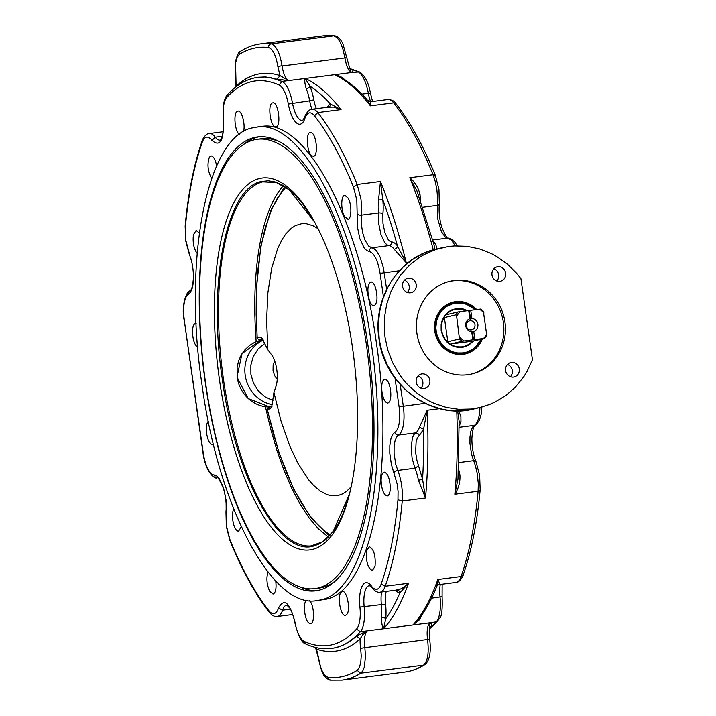 <?xml version="1.0" encoding="UTF-8"?>
<svg xmlns="http://www.w3.org/2000/svg" width="716" height="716" viewBox="0 0 716 716"><rect width="100%" height="100%" fill="white"/><g stroke="black" fill="none" stroke-linecap="round" stroke-linejoin="round"><path stroke-width="1.07" d="M454.284 309.527L460.585 309.348L466.563 310.842M475.415 309.706A25.722 23.95 76.7 0 0 455.546 302.591L450.982 303.673L446.73 305.696L442.953 308.578L439.803 312.203L437.395 316.436L435.82 321.117L435.149 326.066L435.4 331.096L436.563 336.001L438.595 340.601L441.414 344.718L444.922 348.2L448.977 350.903L453.425 352.728L458.088 353.606L462.796 353.498A25.722 23.95 76.7 0 0 465.096 353.077L464.129 353.31A25.722 23.95 -103.3 0 1 461.82 353.731A25.722 23.95 -103.3 0 1 446.972 350.545M470.582 319.273L469.338 310.529L470.734 310.305L471.907 318.522L470.582 319.273L469.884 318.781L468.712 310.565L458.07 311.97L446.408 314.727L447.742 312.964A19.153 17.837 76.7 0 0 442.604 320.231L444.385 317.6L456.038 314.834L456.683 316.535L459.475 338.954L447.813 341.72L445.388 339.751A19.153 17.837 76.7 0 0 452.369 345.461L450.57 343.975L462.232 341.21L472.873 339.805L471.701 331.589L472.256 331.025L473.732 331.329L474.896 339.545L473.5 339.769L472.256 331.025M474.896 339.545L484.759 338.328L473.106 341.085L468.219 344.665L463.127 346.786M256.176 341.613A185.337 67.304 82.7 0 1 283.357 185.775M328.384 537.072L318.271 528.677L309.124 517.928L300.255 504.449L291.833 488.473L283.983 470.269L276.85 450.158L270.55 428.472L265.43 406.715M259.622 178.508A187.449 68.074 82.7 0 1 314.011 220.949A187.449 68.074 82.7 0 1 349.175 495.302A187.449 68.074 82.7 0 1 312.409 549.432A187.449 68.074 82.7 0 1 219.454 379.722A187.449 68.074 82.7 0 1 259.622 178.508M335.929 580.47A226.489 82.251 82.7 0 1 322.003 587.532A226.489 82.251 82.7 0 1 318.906 588.096L314.807 588.624A226.489 82.251 82.7 0 1 205 378.719A226.489 82.251 82.7 0 1 254.126 139.88A226.489 82.251 82.7 0 1 257.223 139.316A226.489 82.251 82.7 0 1 367.031 349.22A226.489 82.251 82.7 0 1 317.904 588.06A226.489 82.251 82.7 0 1 314.807 588.624M257.223 139.316L261.313 138.788A226.489 82.251 82.7 0 1 279.705 141.875M262.745 338.82L259.604 340.064L257.232 338.382L257.142 337.854L260.141 337.227L261.895 338.068L267.856 349.775L271.677 354.894A19.153 6.954 82.7 0 1 276.09 385.942L273.942 392.475L271.686 406.867L270.308 408.693L267.354 409.525L269.162 407.216L272.017 406.276M257.232 338.382L256.149 315.067L256.301 293.005L257.59 272.026L261.036 246.331L264.866 229.183L271.516 209.681L277.548 197.893L285.782 187.297M259.604 340.064L262.754 339.661M262.468 339.124L260.141 337.227M267.856 349.775L266.603 320.276L267.891 292.683L271.65 268.357L277.719 248.461L282.337 239.063L285.782 233.962L291.421 228.162L295.457 225.576L301.848 223.652L306.287 223.696L313.107 225.746L318.065 228.655M271.74 406.679L270.308 408.693M330.345 534.986L325.01 531.397L319.076 526.197L310.279 516.12L301.731 503.455L293.569 488.41L285.935 471.235L278.963 452.208L272.742 431.65L267.354 409.525M351.153 486.826L346.571 491.319L342.534 493.906L338.31 495.454L331.714 495.785L327.176 494.684L320.276 491.069L313.34 485.144L308.775 479.971L297.767 463.037L289.685 445.835L280.887 420.632L273.942 392.475M277.226 379.426L274.586 375.569L273.038 370.53L273.127 365.276L274.64 360.792M473.5 339.769L472.873 339.805M468.712 310.565L469.338 310.529M471.701 331.589A6.569 6.113 -103.3 0 1 465.731 325.834A6.569 6.113 -103.3 0 1 469.884 318.781M469.938 320.804A4.582 4.269 76.7 0 0 466.385 326.111A4.582 4.269 76.7 0 0 471.638 329.808A4.582 4.269 76.7 0 0 469.938 320.804M473.106 341.085L450.57 343.975M484.804 338.31L484.759 338.328A19.153 17.837 76.7 0 0 486.791 335.455L484.813 338.31M486.791 335.455L483.354 311.335A19.153 17.837 76.7 0 0 480.597 309.079L470.734 310.305M480.597 309.079L483.354 311.335M471.907 318.522A6.569 6.113 -103.3 0 1 477.876 324.276A6.569 6.113 -103.3 0 1 473.732 331.329M447.813 341.72L444.385 317.6M309.5 600.67C314.226 604.778 315.094 623.779 310.547 623.636L308.945 623.09C304.569 620.271 302.707 602.8 306.493 600.223M275.75 580.989C276.564 588.561 275.651 592.929 273.02 594.065L269.663 591.264C266.701 584.417 266.146 578 268.017 572.021M241.31 526.743L238.58 531.174C236.745 531.2 235.134 529.052 233.747 524.73C232.047 518.214 232.029 512.933 233.693 508.879M213.404 444.09L212.446 444.538C209.806 444.224 207.873 440.573 206.638 433.61C205.922 427.559 206.476 423.433 208.302 421.214M197.714 347.206C194.564 344.96 192.819 339.814 192.488 331.768C192.622 326.738 193.642 323.972 195.549 323.453L196.139 323.48M197.142 253.437C193.776 248.676 192.541 242.447 193.427 234.732L196.121 230.498L199.334 233.04M211.685 178.481C207.774 171.401 206.996 164.322 209.332 157.251L211.005 155.927C213.475 156.151 215.364 159.489 216.671 165.942M239.368 134.42C234.526 131.225 233.165 111.472 237.775 111.132L237.936 111.105C241.713 110.022 245.678 124.727 243.476 131.663M277.826 66.373L279.992 75.619L277.164 79.243L288.593 80.604L279.992 75.619C264.222 70.419 249.678 73.864 236.37 85.947L236.441 86.511M345.864 80.452L340.333 76.388L334.623 74.706L305.285 78.465C304.407 79.95 304.712 83.351 306.206 88.668A3.285 1.835 157.4 0 0 309.939 86.197L305.285 78.465L288.593 80.604C285.514 78.715 283.339 73.802 282.05 65.881C279.84 52.823 276.224 45.475 271.212 43.846A320.741 116.475 -97.3 0 0 260.517 43.864C253.589 44.768 246.966 47.22 240.648 51.212C238.956 51.373 237.247 54.783 235.528 61.451L236.11 86.761M315.479 647.425L316.526 649.179L315.971 647.55M347.099 614.06L345.425 615.384C341.031 616.673 337.084 597.86 340.691 592.821L342.364 591.497C346.759 590.199 350.706 609.012 347.099 614.06M375.05 566.32L372.356 570.554C367.8 568.164 365.876 561.612 366.601 550.908L369.295 546.666C373.859 549.065 375.775 555.616 375.05 566.32M390.31 487.668C390.175 492.697 389.155 495.472 387.24 495.991C383.678 494.917 381.637 489.726 381.109 480.418C381.243 475.388 382.263 472.623 384.179 472.104C387.741 473.178 389.781 478.369 390.31 487.668M390.551 390.077C391.339 397.595 390.426 401.909 387.812 403.036C385.172 402.714 383.23 399.072 382.004 392.1C381.216 384.582 382.138 380.268 384.752 379.14C387.392 379.462 389.325 383.105 390.551 390.077M375.748 288.396C377.869 297.829 377.278 303.647 373.976 305.83C372.141 305.857 370.53 303.709 369.143 299.386C367.022 289.944 367.612 284.136 370.915 281.943C372.75 281.925 374.352 284.073 375.748 288.396M348.137 198.108C351.923 204.409 351.708 219.284 347.851 219.194L344.494 216.393C340.709 210.092 340.923 195.217 344.781 195.307L348.137 198.108M311.943 132.961C316.893 136.165 318.164 156.446 313.402 156.303L311.8 155.757C306.842 152.562 305.571 132.272 310.341 132.415L311.943 132.961M272.653 102.88L272.814 102.844C278.211 101.395 281.558 126.177 276.045 126.705L275.884 126.732C270.487 128.191 267.14 103.408 272.653 102.88M419.469 427.157L423.55 429.278L427.219 410.223L419.469 427.157A27.369 9.934 82.7 0 1 415.638 432.894L417.956 433.556L419.254 435.704L423.55 429.278A284.619 103.355 82.7 0 1 422.574 479.273L416.981 460.585L415.62 452.351L416.13 441.521L417.419 437.771L419.254 435.704M395.008 378.164L399.08 406.786A24.084 8.744 82.7 0 1 394.82 432.285A3.285 3.025 60.7 0 0 398.436 435.095L415.638 432.894L413.866 434.675L412.479 437.762L411.181 446.972L412.085 458.097L414.949 468.201A27.369 9.934 82.7 0 1 418.43 480.302L422.574 479.273L425.501 498.005L402.24 500.994L402.329 491.346L401.363 483.21L399.555 475.496L395.76 464.362L394.06 453.273L394.104 446.587L394.999 440.922L396.664 436.876L398.436 435.095A27.369 9.934 -97.3 0 0 403.287 406.124L400.217 384.573M418.43 480.302L425.501 498.005A287.904 104.545 -97.3 0 0 427.219 410.223L439.651 408.63M459.216 425.519A27.369 9.934 -97.3 0 0 460.952 421.84L460.889 416.569L458.768 410.823M395.357 590.208L397.747 592.159L399.904 592.848A284.619 103.355 82.7 0 1 385.727 618.749A3.285 1.647 5.7 0 0 381.476 617.514C381.565 623.332 382.272 627.073 383.597 628.755L385.727 618.749A30.654 11.134 -97.3 0 0 385.611 604.259L381.368 604.581A27.369 9.934 82.7 0 1 381.476 617.514M394.82 432.285L392.78 434.335L390.864 438.98L389.835 445.495L389.781 453.192L391.366 464.416L397.201 484.159L398.06 491.319L397.971 499.804C394.919 532.57 389.316 560.664 381.154 584.095L385.217 586.252L408.487 583.272L399.904 592.848L399.009 590.87L397.21 589.975M318.692 658.425L316.526 649.179C332.296 654.379 346.839 650.933 360.148 638.851L362.708 634.761L366.905 630.894L383.597 628.755A287.904 104.545 -97.3 0 0 408.487 583.272C403.842 587.666 399.859 589.894 396.539 589.975M397.416 589.948L380.098 592.168A27.369 9.934 -97.3 0 0 385.217 586.252A287.904 104.545 -97.3 0 0 402.24 500.994L397.971 499.804M438.022 584.659C439.812 584.775 439.74 583.057 437.825 579.513L436.885 586.118C431.372 600.017 425 611.464 417.759 620.468L412.944 624.996L419.352 619.913L422.664 613.809M383.597 628.755L412.944 624.996A287.904 104.545 82.7 0 0 437.825 579.513L461.095 576.532A27.369 9.934 82.7 0 1 455.967 582.439L438.648 584.659L436.876 586.135M457.622 410.832L459.126 421.303L457.98 479.147L454.848 494.246C458.652 488.33 460.343 481.913 459.914 474.985A3.285 0.465 -10.5 0 1 458.24 475.084M460.952 421.84A3.285 2.443 18.5 0 0 459.162 422.771M532.444 359.727L520.917 278.676L516.8 273.485L507.474 264.213L496.913 256.632L491.248 253.554L479.353 248.882L466.957 246.322L454.409 245.937L448.18 246.564L436.017 249.436L424.516 254.404L419.111 257.635L409.185 265.466L400.638 274.971L393.702 285.872L390.891 291.77L386.712 304.228L384.51 317.322L384.358 330.685L385.047 337.361L387.947 350.464L392.798 362.967L399.465 374.513L403.43 379.838L407.78 384.814L417.517 393.585L428.41 400.593L434.209 403.377L446.292 407.404L458.768 409.292L471.298 409.006L479.827 407.529L489.476 404.504L495.203 401.962L505.935 395.402L515.466 387.025L523.539 377.055L526.958 371.559L532.444 359.727M407.35 292.459A7.393 6.883 76.7 0 0 404.45 280.198M420.972 388.188A7.393 6.883 76.7 0 0 422.852 382.013A7.393 6.883 76.7 0 0 418.072 375.927M496.77 280.994A7.393 6.883 76.7 0 0 498.649 274.819A7.393 6.883 76.7 0 0 493.87 268.733M510.401 376.723A7.393 6.883 76.7 0 0 507.492 364.462M429.761 627.225L431.283 626.527C432.33 625.05 431.775 623.824 429.636 622.857L429.752 627.243M436.993 248.926L435.623 243.905L433.672 243.449M420.364 200.364A27.369 9.934 -97.3 0 0 420.024 194.698C418.493 187.869 415.083 182.213 409.794 177.738L416.909 190.814L433.994 244.63L434.916 249.428M420.024 194.698L418.198 195.182M349.829 68.548L359.414 71.949L351.314 72.567C353.158 71.385 353.391 70.419 352.021 69.649L350.768 69.524L349.721 68.333L351.314 72.567L334.623 74.706L339.429 76.558C349.113 81.767 358.627 89.84 367.961 100.795L370.405 105.825L370.718 101.905L365.733 99.39M360.649 648.338L361.231 655.749L360.775 662.443L359.351 667.554L357.141 670.418L360.783 673.219L362.779 670.99L364.301 667.222L365.518 656.232L364.847 647.658L360.649 648.338A19.636 7.133 -97.3 0 1 360.148 638.851L356.416 636.121A287.904 104.545 82.7 0 1 331.83 648.356L331.32 648.419A287.904 104.545 -97.3 0 0 360.336 631.736A27.369 9.934 -97.3 0 0 364.167 606.783A21.892 7.948 82.7 0 1 369.447 585.554L371.837 587.63C374.835 591.228 377.592 592.741 380.098 592.168M381.154 584.095A24.084 8.744 82.7 0 1 371.434 586.064A25.176 9.147 -97.3 0 0 359.924 607.096A24.084 8.744 82.7 0 1 356.55 629.06L360.336 631.736L366.905 630.894L356.416 636.121M378.54 200.015L382.791 199.719L380.456 181.497L378.54 200.015A27.369 9.934 82.7 0 1 378.612 212.929A3.285 1.665 -174.1 0 1 382.872 214.182A30.654 11.134 -97.3 0 0 382.791 199.719A284.619 103.355 82.7 0 1 397.47 246.009A30.654 11.134 -97.3 0 0 391.679 241.963L389.862 241.238L388.036 239.323L384.85 232.512L382.962 223.329L382.872 214.182M391.679 241.963A3.285 3.052 93.4 0 1 388.985 245.615L371.783 247.817L368.561 246.009L365.017 240.173L362.69 232.834L361.383 224.484L361.419 215.131L378.612 212.929L378.719 223.687L380.939 234.499L384.689 242.509L386.837 244.765L388.985 245.615A27.369 9.934 82.7 0 1 394.149 249.222A3.285 2.578 143.1 0 0 397.47 246.009L406.232 262.772L408.362 262.504M394.149 249.222L406.232 262.772A287.904 104.545 -97.3 0 0 380.456 181.497L357.186 184.477A287.904 104.545 -97.3 0 0 317.806 112.564A27.369 9.934 -97.3 0 0 312.131 109.208C308.327 108.877 304.524 116.413 304.792 117.003L302.653 120.583A21.892 7.948 82.7 0 1 292.468 103.014A27.369 9.934 -97.3 0 0 282.014 81.445L271.373 77.865L264.392 77.006L258.109 77.283C246.85 78.823 236.62 84.667 227.419 94.825C225.782 96.392 224.484 99.515 223.535 104.214L223.204 119.33C224.734 136.112 219.714 141.5 220.143 140.076L219.991 140.157A21.892 7.948 82.7 0 1 215.256 137.212A27.369 9.934 -97.3 0 0 209.341 133.543C205.546 133.158 201.679 140.945 202.145 140.909C193.884 164.653 188.219 193.007 185.149 225.988L185.39 226.677C188.442 193.92 194.045 165.817 202.207 142.386L202.145 140.909M329.118 107.033A3.285 3.025 59.9 0 0 330.318 103.927A30.654 11.134 -97.3 0 0 327.391 107.257M328.93 107.158L333.558 107.069L341.067 109.584L330.318 103.927A284.619 103.355 82.7 0 0 309.939 86.197A30.654 11.134 -97.3 0 1 313.814 99.801L309.67 100.813A21.892 7.948 -97.3 0 0 311.934 109.244M316.964 600.599L325.288 599.355C371.022 591.89 395.536 469.078 376.419 343.188C359.996 220.054 305.687 117.809 261.34 126.535L256.283 127.188C300.63 118.453 354.939 220.707 371.353 343.832C390.48 469.723 365.965 592.544 320.222 599.999L316.964 600.599C272.617 609.325 218.299 507.08 201.885 383.946C182.768 258.055 207.282 135.243 253.017 127.779L256.283 127.188M491.99 274.908A7.393 6.883 -103.3 0 1 497.119 266.844A7.393 6.883 -103.3 0 1 505.648 273.163A7.393 6.883 -103.3 0 1 500.52 281.227A7.393 6.883 -103.3 0 1 491.99 274.908M511.403 362.457A7.393 6.883 -103.3 0 1 519.216 368.534A7.393 6.883 -103.3 0 1 514.151 376.956A7.393 6.883 -103.3 0 1 513.488 377.072A7.393 6.883 -103.3 0 1 505.675 370.995A7.393 6.883 -103.3 0 1 510.741 362.573A7.393 6.883 -103.3 0 1 511.403 362.457M429.851 380.357A7.393 6.883 -103.3 0 1 424.722 388.421A7.393 6.883 -103.3 0 1 416.193 382.102A7.393 6.883 -103.3 0 1 421.321 374.038A7.393 6.883 -103.3 0 1 429.851 380.357M410.438 292.808A7.393 6.883 -103.3 0 1 402.625 286.731A7.393 6.883 -103.3 0 1 407.699 278.309A7.393 6.883 -103.3 0 1 408.362 278.184A7.393 6.883 -103.3 0 1 416.166 284.261A7.393 6.883 -103.3 0 1 411.1 292.683A7.393 6.883 -103.3 0 1 410.438 292.808M467.629 374.745A47.623 44.338 -103.3 0 1 417.294 335.571A47.623 44.338 -103.3 0 1 449.952 281.29A47.623 44.338 -103.3 0 1 454.213 280.52A47.623 44.338 -103.3 0 1 504.547 319.694A47.623 44.338 -103.3 0 1 471.889 373.967A47.623 44.338 -103.3 0 1 467.629 374.745M449.174 281.486A47.623 44.338 -103.3 0 1 452.664 280.887A47.623 44.338 -103.3 0 1 502.909 319.64A47.623 44.338 -103.3 0 1 471.11 374.146M482.36 338.892A26.608 24.774 -103.3 0 1 463.109 354.322A26.608 24.774 -103.3 0 1 447.357 350.795A26.608 24.774 -103.3 0 1 438.416 313.008A26.608 24.774 -103.3 0 1 455.618 301.678A26.608 24.774 -103.3 0 1 476.659 309.545M318.835 590.253A228.789 83.083 -97.3 0 0 368.463 348.996A228.789 83.083 -97.3 0 0 257.536 136.953A228.789 83.083 -97.3 0 0 254.404 137.526A228.789 83.083 -97.3 0 0 204.785 378.791A228.789 83.083 -97.3 0 0 315.711 590.825A228.789 83.083 -97.3 0 0 318.835 590.253M243.368 144.623A228.789 83.083 82.7 0 1 257.948 137.069A228.789 83.083 82.7 0 1 259.308 136.783M317.474 590.548A228.789 83.083 82.7 0 1 300.076 586.977M438.183 313.402A25.722 23.95 -103.3 0 1 452.279 303.244L465.06 303.396L475.451 309.697M466.76 327.275A4.582 4.269 76.7 0 0 466.304 325.332M470.6 343.125L466.501 345.703L461.874 347L457.041 346.92L452.369 345.461M445.388 339.751A19.153 17.837 -103.3 0 1 441.468 330.318A19.153 17.837 -103.3 0 1 442.604 320.231M447.742 312.964L451.841 310.386L456.477 309.088L461.301 309.178L465.982 310.628M481.188 339.169L474.708 348.146L465.096 353.077A25.722 23.95 76.7 0 0 481.161 339.178M467.575 310.708L462.885 308.856L457.488 308.408L452.252 309.652L448.699 311.639L444.797 315.488L442.157 320.419L441.137 324.572L441.154 330.336C443.92 342.033 450.919 347.761 462.142 347.493L468.506 345.345L473.58 340.968M480.713 339.286A25.176 23.44 -103.3 0 1 462.912 352.907L457.73 352.961L452.619 351.798L446.363 348.459L442.381 344.781L439.23 340.288L436.554 333.405L435.838 327.91L436.662 320.634L439.436 313.984L442.658 309.768L446.695 306.43L452.995 303.638L458.124 302.913L464.997 303.844L469.866 305.911L474.977 309.76M458.07 311.97A19.153 17.837 76.7 0 0 456.038 314.834M459.475 338.954A19.153 17.837 76.7 0 0 462.232 341.21M314.512 545.368A183.69 66.704 82.7 0 1 310.932 545.941A183.69 66.704 82.7 0 1 223.428 379.068A183.69 66.704 82.7 0 1 262.781 181.891L276.448 182.616L289.246 189.847L314.628 222.085L302.501 203.586L295.69 195.692L288.799 189.418L281.898 184.826L275.051 181.954L268.33 180.826L261.788 181.47C226.48 187.234 207.55 282.041 222.318 379.229C235.278 476.847 279.079 556.815 313.671 546.031L319.963 543.632L325.941 539.506L334.193 530.153L339.151 521.91L343.617 512.137L349.489 494.049L333.056 531.648L322.495 541.869L310.932 545.941M263.345 340.091A33.938 31.593 76.7 0 0 245.212 375.282A33.938 31.593 76.7 0 0 272.349 404.612M269.878 406.983A33.938 31.593 -103.3 0 1 237.166 377.189L237.13 367.263L238.616 360.882L241.256 354.975L244.944 349.766L249.535 345.452L254.851 342.203L260.714 340.145L242.017 353.579L236.996 377.055L248.175 398.535L269.86 406.992M272.939 400.486L264.822 396.7L258.19 390.721L253.41 383.006L250.895 374.217L250.86 365.106L253.312 356.461L258.037 349.032L264.866 343.304M456.683 316.535A18.061 16.817 -103.3 0 1 460.128 311.666M464.29 340.905A18.061 16.817 -103.3 0 1 459.609 337.084M486.925 333.575A18.061 16.817 -103.3 0 1 483.488 338.444M479.317 309.205A18.061 16.817 -103.3 0 1 483.998 313.026M290.419 609.173L282.569 610.175A21.892 7.948 82.7 0 1 286.776 605.118L289.72 608C290.061 608.493 292.638 611.983 294.84 622.66C298.205 636.05 301.884 643.174 305.893 644.033L304.237 641.438A24.084 8.744 82.7 0 1 295.037 622.455L294.84 622.66M277.307 616.494A27.369 9.934 -97.3 0 0 282.569 610.175L278.479 608.063A24.084 8.744 82.7 0 1 268.858 610.676L269.305 612.305C272.098 615.581 274.765 616.977 277.307 616.494L292.746 614.516M235.868 76.46L235.287 69.049L235.734 62.355L237.157 57.244L239.368 54.38A317.457 115.285 82.7 0 1 268.491 47.489C272.814 48.903 275.937 55.239 277.844 66.525L277.862 66.66M318.674 658.281L318.477 658.496C320.804 669.254 322.925 675.206 324.831 676.352C327.284 679.045 329.226 680.316 330.667 680.182L328.913 679.287L328.026 677.309C323.695 675.904 320.58 669.558 318.674 658.281L318.647 658.138M295.037 622.455C289.819 602.398 284.297 597.6 278.479 608.063M268.858 610.676C254.771 592.508 241.793 568.808 229.917 539.578L229.908 540.428C241.865 569.873 254.994 593.832 269.305 612.305M229.917 539.578L226.551 526.403L225.97 511.877C226.65 504.118 225.8 496.295 223.428 488.41C219.4 479.505 217.297 476.006 217.118 477.903L215.176 476.999L214.281 475.012A24.084 8.744 82.7 0 1 203.272 453.13L203.049 453.21C205.501 471.916 214.693 479.407 217.118 477.903M226.202 512.611L226.077 500.233L223.526 487.802L219.212 478.583L216.742 475.997L214.281 475.012M203.272 453.13L184.182 319.721L203.049 453.21M184.281 319.703A24.084 8.744 82.7 0 1 188.541 294.195L188.729 292.352L189.973 290.947C186.84 290.633 181.085 304.953 184.066 319.775M188.541 294.195L190.581 292.155L192.497 287.501L193.526 280.994L193.58 273.297L191.628 260.543L189.301 254.368L185.659 240.63L185.149 225.988M189.337 253.598L185.874 240.54L185.39 226.677M202.207 142.386A24.084 8.744 82.7 0 1 211.927 140.417L215.256 137.212L222.211 136.326M211.927 140.417C220.242 147.541 224.081 140.524 223.437 119.384L223.204 119.33M223.437 119.384A24.084 8.744 82.7 0 1 226.811 97.43L227.419 94.825M394.024 472.891A3.285 1.853 -22.8 0 1 397.747 470.403L414.949 468.201L418.672 465.713M459.242 427.3L474.314 425.367L472.542 427.148L470.877 431.193L469.982 436.858L469.938 443.553L471.638 454.633L475.433 465.776L477.241 473.491L478.306 483.631L478.109 491.265A287.904 104.545 82.7 0 1 461.095 576.532A3.285 2.479 -160.7 0 0 463.163 575.064C463.619 575.029 459.788 582.815 455.967 582.439M479.89 407.511A27.369 9.934 82.7 0 1 474.314 425.367L476.91 423.863L479.487 420.032L481.259 413.946L481.913 407.001M425.053 403.332L399.08 406.786M456.745 410.832A287.904 104.545 82.7 0 1 454.848 494.246L478.109 491.265A3.285 1.602 -174.7 0 0 480.159 489.995C477.089 522.966 471.423 551.329 463.163 575.064M385.611 604.259A18.607 6.757 82.7 0 1 386.264 591.371M381.583 591.971A21.892 7.948 -97.3 0 0 381.368 604.581L359.924 607.096M440.259 584.453A21.892 7.948 -97.3 0 0 440.045 597.055A27.369 9.934 82.7 0 1 436.205 622.007A287.904 104.545 82.7 0 1 429.34 628.594M431.605 598.137L442.103 596.652C442.524 608.806 441.835 615.841 440.027 617.774L437.055 621.765L429.636 622.857C427.282 626.026 426.593 631.61 427.568 639.612L427.595 639.782M412.944 624.996L429.636 622.857M459.914 474.985A27.369 9.934 -97.3 0 0 458.562 469.123M458.849 462.572L473.625 460.674A3.285 1.853 157.2 0 1 475.961 461.498C473.204 454.597 471.844 446.909 471.889 438.425C472.837 424.275 475.442 425.555 475.335 425.036M436.178 249.114C398.66 257.08 372.392 298.465 378.997 338.811C384.286 385.226 431.65 420.328 474.001 408.908L459.216 410.805L446.668 410L440.456 408.782L428.374 404.755L417.007 398.705L406.652 390.793L397.604 381.225L393.639 375.9L386.962 364.346L382.111 351.842L380.411 345.345L379.212 338.74L378.343 325.368L379.525 312.095L382.729 299.279L387.866 287.25L391.124 281.639L394.802 276.349L403.35 266.844L413.284 259.013L424.328 253.043L430.182 250.815L442.014 247.736M429.385 628.201A287.904 104.545 -97.3 0 0 431.283 626.527M424.66 664.761L423.514 665.173A320.741 116.475 82.7 0 1 404.8 672.109C411.718 671.214 418.341 668.762 424.66 664.761C425.492 664.573 426.682 663.061 428.213 660.233C430.325 654.827 430.817 647.944 429.681 639.594L429.385 628.147M429.439 639.522L427.568 639.612C429.099 652.831 427.747 661.351 423.514 665.173L360.783 673.219A320.741 116.475 -97.3 0 1 342.069 680.155L330.667 680.182M435.623 243.905A27.369 9.934 -97.3 0 0 433.099 241.337M422.744 207.273L437.297 205.403L437.771 218.98L441.36 231.492L444.976 236.808L451.447 240.111L455.322 245.892M436.894 189.731L437.557 197.84L437.297 205.403A3.285 1.665 -174.1 0 0 439.338 204.096L438.971 189.525L435.4 175.554C423.442 146.109 410.313 122.15 396.002 103.677L393.675 102.844A287.904 104.545 82.7 0 1 433.064 174.758L435.346 181.801L436.894 189.731M433.278 249.866A287.904 104.545 82.7 0 0 409.794 177.738L433.064 174.758L435.391 176.404M432.741 240.003L447.661 238.097A3.285 3.052 93.4 0 1 448.189 238.079L450.919 238.813L454.848 242.142L457.211 245.83M386.667 289.336L383.427 267.802L380.062 256.963L376.518 250.877L373.663 248.38L371.783 247.817L370.646 248.219L369.411 249.589L369.08 251.468C374.146 252.855 377.815 260.15 380.089 273.351L399.385 270.755M396.002 103.677C394.767 101.207 392.1 99.81 388 99.488A27.369 9.934 82.7 0 1 393.675 102.844L370.405 105.825A287.904 104.545 82.7 0 0 334.623 74.706M226.811 97.43C242.429 80.514 259.872 76.388 279.124 85.043A24.084 8.744 82.7 0 1 288.324 104.026A25.176 9.147 -97.3 0 0 304.882 118.417A24.084 8.744 82.7 0 1 314.503 115.813L317.806 112.564L341.067 109.584A287.904 104.545 -97.3 0 0 305.285 78.465M359.414 71.949C364.9 75.368 368.588 82.492 370.467 93.322L368.346 93.286A21.892 7.948 -97.3 0 0 370.611 101.717M349.981 68.808L357.893 71.716A27.369 9.934 82.7 0 1 368.346 93.286L361.893 94.118M352.021 69.649L350.196 69.076M268.491 47.489A3.285 3.043 96.8 0 1 271.212 43.846L333.942 35.8A3.285 3.043 -83.2 0 1 334.64 35.8L323.238 35.827A320.741 116.475 82.7 0 1 333.942 35.8L337.245 37.733L340.413 42.513L343.036 49.511L346.535 65.362L348.773 70.087L351.314 72.567M282.068 65.997L346.634 57.701M277.844 66.525L282.023 65.711M258.109 77.283L265.752 76.979L277.164 79.243M240.648 51.212A3.285 3.016 57.7 0 0 239.368 54.38M427.55 639.495L364.847 647.658L364.623 637.455L365.491 633.49L366.905 630.894M357.141 670.418C347.94 676.217 338.229 678.517 328.026 677.309M360.971 199.138L357.186 184.477L353.444 186.903L356.81 200.086L357.159 213.878A3.285 1.665 5.9 0 0 361.419 215.131L361.678 207.568L360.971 199.138M306.206 88.668A27.369 9.934 82.7 0 1 309.67 100.813L288.324 104.026M316.427 108.662A18.607 6.757 82.7 0 1 313.814 99.801M288.593 80.604L282.014 81.445L279.124 85.043M304.882 118.417A3.285 2.434 -161.8 0 1 304.792 117.003M314.503 115.813C328.59 133.973 341.568 157.672 353.444 186.903M357.159 213.878L357.284 226.247L359.835 238.679L364.149 247.897L366.619 250.484L369.08 251.468M380.089 273.351L383.436 296.827M371.434 586.064A3.285 2.569 143.4 0 0 371.837 587.63M356.55 629.06C340.932 645.966 323.498 650.092 304.237 641.438M463.583 346.687C451.957 347.985 444.591 342.525 441.504 330.3C440.814 319.533 445.236 312.561 454.758 309.401M284.691 186.59L270.442 211.023L260.848 246.098L256.301 289.461L257.053 337.988M329.476 535.944L310.851 517.668L293.757 489.332L278.945 452.637L267.283 409.865M318.45 658.344L315.55 647.577M225.97 511.877L226.337 526.457L229.908 540.428M189.346 254.475C192.103 261.376 193.463 269.073 193.418 277.557C192.47 291.707 189.865 290.428 189.973 290.947M223.159 131.771L209.341 133.543M437.888 621.148L429.287 629.158M442.148 584.211L442.103 596.652M475.961 461.498L479.648 475.352L480.159 489.995M439.338 204.096C438.657 211.864 439.508 219.687 441.879 227.572C445.907 236.477 448.01 239.976 448.189 238.079M370.467 93.322L372.562 101.466M388 99.488L370.351 101.753M334.64 35.8C337.469 36.069 340.19 38.601 342.785 43.399L349.721 68.333M323.238 35.827L260.517 43.864M329.781 106.953L312.131 109.208M331.32 648.419C322.943 649.457 314.476 647.998 305.893 644.033M474.001 408.908L479.827 407.529M342.069 680.155L404.8 672.109M263.032 339.599L260.714 340.145M236.02 86.824L235.654 76.54"/></g></svg>
